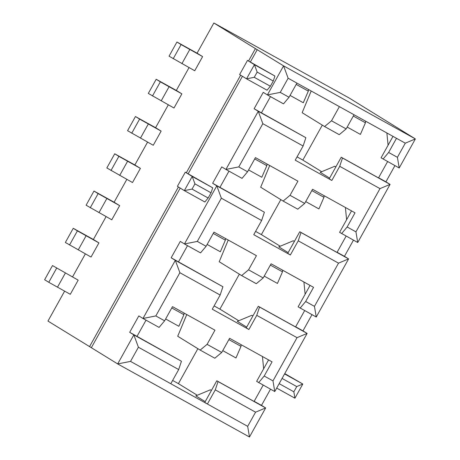 <?xml version="1.0" encoding="UTF-8"?>
<svg xmlns="http://www.w3.org/2000/svg" width="460" height="460" viewBox="0 0 460 460"><rect width="100%" height="100%" fill="white"/><g stroke="black" fill="none" stroke-linecap="round" stroke-linejoin="round"><path stroke-width="0.69" d="M270.509 389.177L261.493 405.375L265.65 407.94L249.469 437L247.681 426.345L255.564 412.183L215.291 389.856L207.408 404.018L204.78 402.391L216.804 380.782L257.077 403.109L254.167 401.315L263.183 385.118M405.289 143.175L396.503 138.305L388.625 152.461L397.411 157.331L405.289 143.175L415.374 138.931L349.33 98.101L213.865 23L255.427 48.616L248.544 60.984M180.205 188.065L91.35 347.702L117.674 363.929L133.849 334.868L129.691 332.304L138.816 315.911L142.974 318.475L175.323 260.348L171.166 257.79L180.291 241.396L184.448 243.955L216.798 185.834L212.641 183.27L221.766 166.876L225.923 169.441L258.273 111.314L254.121 108.755L263.246 92.356L267.398 94.921L283.573 65.861L415.374 138.931L399.199 167.992L381.07 157.814L393.007 136.367M394.933 165.623L385.923 181.821L390.074 184.385L357.725 242.506L339.595 232.329L351.532 210.881M353.458 240.143L344.442 256.341L348.599 258.899L316.25 317.026L298.115 306.849L310.057 285.401M311.983 314.663L302.967 330.861L307.125 333.419L274.769 391.546L256.64 381.369L268.577 359.916M208.156 198.018L204.838 201.98L184.333 190.612L192.211 176.456L185.288 172.184L212.715 187.818L211.059 192.803L194.948 183.873L192.044 189.089L208.156 198.018L211.059 192.803M255.427 48.616L283.573 65.861L288.132 78.223L280.255 92.385L289.041 97.255L296.924 83.093L288.132 78.223M257.255 49.634L250.372 61.996M242.42 76.291L188.157 173.776M273.274 81.029L257.163 72.093L254.259 77.314L246.548 78.832L239.62 74.566L247.503 60.409L274.93 76.044L273.274 81.029L270.371 86.244L267.047 90.2L246.548 78.832L254.426 64.676L274.93 76.044M78.183 280.151L70.299 294.308L48.777 282.29L44.626 279.726L52.503 265.57L78.183 280.151L52.503 265.57M64.613 291.157L47.961 321.068L91.35 347.702M240.637 75.193L186.329 172.759M178.422 186.967L89.522 346.69M213.865 23L197.07 53.182L202.613 56.597L194.73 70.754L169.05 56.177L176.933 42.015L197.07 53.182M189.043 67.603L176.329 90.436L181.873 93.857L173.989 108.014L148.315 93.432L156.193 79.275L176.329 90.436M168.302 104.857L155.595 127.696L161.132 131.112L153.255 145.274L127.575 130.692L135.458 116.535L155.595 127.696M147.568 142.117L134.855 164.956L140.398 168.371L132.514 182.528L106.841 167.952L114.718 153.795L134.855 164.956M126.828 179.377L114.114 202.216L119.657 205.631L111.78 219.788L86.1 205.212L93.978 191.049L114.114 202.216M106.087 216.637L93.38 239.476L98.917 242.891L91.04 257.048L65.36 242.472L73.243 228.309L93.38 239.476M85.353 253.897L72.64 276.736M69.517 245.03L77.401 230.874L98.917 242.891M77.401 230.874L73.243 228.309M90.258 207.77L98.135 193.614L119.657 205.631M98.135 193.614L93.978 191.049M110.992 170.511L118.876 156.354L140.398 168.371M118.876 156.354L114.718 153.795M131.732 133.256L139.61 119.094L161.132 131.112M139.61 119.094L135.458 116.535M152.473 95.996L160.35 81.84L181.873 93.857M160.35 81.84L156.193 79.275M165.64 318.964L178.859 326.295L183.896 314.674L171.77 307.953M183.896 314.674L184.052 313.059M248.889 329.498L246.255 327.876L258.284 306.268L259.526 307.033L256.766 315.341L248.889 329.498L212.273 309.2L220.156 295.044L179.883 272.717L155.825 315.934L142.974 318.475L159.079 327.405L164.611 320.81L172.494 306.647L214.964 330.194L207.08 344.35L200.163 350.094L214.808 358.214L221.726 352.469L229.609 338.313L272.078 361.859L264.195 376.015L258.664 382.611M264.195 376.015L272.981 380.886L274.769 391.546M155.825 315.934L164.611 320.81M249.469 437L117.674 363.929L130.525 361.393L170.798 383.721L178.681 369.558L181.441 361.255L137.011 336.363L146.027 320.171M178.681 369.558L138.408 347.231L133.849 334.868L181.441 361.255M215.291 389.856L218.052 381.553L265.65 407.94L255.564 412.183M129.691 332.304L137.011 336.363M261.493 405.375L254.167 401.315M207.08 344.35L221.726 352.469M241.166 344.718L241.011 346.34L235.974 357.955L222.755 350.629M228.884 339.618L241.011 346.34M211.439 390.419L210.346 389.815L195.816 395.87L205.195 401.649M211.416 390.471L210.346 389.815M262.441 356.517L263.655 368.765M186.76 314.559L177.721 336.26L200.163 350.094M218.052 381.553L216.804 380.782M197.265 395.261L178.417 383.646L197.875 348.686M170.798 383.721L247.681 426.345M178.417 383.646L172.626 380.431M213.244 233.433L225.371 240.16L220.334 251.775L207.115 244.444M263.2 277.955L271.084 263.793L313.553 287.339L305.67 301.495L314.456 306.372L338.514 263.149L348.599 258.899L301.007 232.518L298.241 240.821L290.363 254.978L253.753 234.68L261.631 220.524L221.358 198.197L197.3 241.419L206.091 246.29L213.969 232.133L256.438 255.674L248.561 269.836L263.2 277.955L256.283 283.699L241.638 275.58L219.202 261.746L228.235 240.039M270.359 265.098L282.486 271.82L277.449 283.44L264.23 276.109M296.2 84.398L308.327 91.12L303.289 102.741L290.064 95.41M346.156 128.915L354.033 114.758L339.394 106.639L331.51 120.796L346.156 128.915L339.238 134.659L324.593 126.54L302.151 112.706L311.19 91.005M331.51 120.796L324.593 126.54M353.309 116.064L365.441 122.785L360.398 134.4L347.179 127.075M254.719 158.918L266.852 165.64L261.809 177.255L248.59 169.93M304.681 203.435L312.558 189.278L355.028 212.819L347.15 226.981L355.936 231.851L379.989 188.629L390.074 184.385L342.481 157.998L339.716 166.302L331.838 180.464L295.228 160.166L303.105 146.01L262.832 123.682L238.78 166.899L247.566 171.77L255.444 157.613L297.913 181.159L290.036 195.316L304.681 203.435L297.764 209.179L283.118 201.06L260.676 187.226L269.715 165.525M311.834 190.578L323.961 197.305L318.924 208.92L305.704 201.595M290.036 195.316L283.118 201.06M248.561 269.836L241.638 275.58M225.371 240.16L225.526 238.539M282.641 270.204L282.486 271.82M252.919 315.905L251.821 315.296L237.291 321.35L246.669 327.129M252.891 315.951L251.821 315.296M303.916 281.997L305.129 294.245M335.869 166.865L334.776 166.261L320.24 172.316L329.619 178.095M335.84 166.917L334.776 166.261M308.327 91.12L308.482 89.504M386.872 132.963L388.085 145.21M365.591 121.164L365.441 122.785M266.852 165.64L267.001 164.019M324.116 195.684L323.961 197.305M294.394 241.385L293.296 240.775L278.766 246.83L288.144 252.615M294.365 241.437L293.296 240.775M345.397 207.483L346.604 219.73M305.67 301.495L300.138 308.096M314.456 306.372L316.25 317.026M290.363 254.978L287.73 253.356L299.759 231.748L340.032 254.075L337.122 252.281L346.138 236.083M338.514 263.149L298.241 240.821M301.007 232.518L299.759 231.748M347.15 226.981L341.613 233.577M355.936 231.851L357.725 242.506M331.838 180.464L329.205 178.842L341.234 157.228L381.507 179.555L378.597 177.761L387.613 161.569M379.989 188.629L339.716 166.302M342.481 157.998L341.234 157.228M388.625 152.461L383.094 159.062M397.411 157.331L399.199 167.992M258.284 306.268L298.557 328.589L295.648 326.801L304.658 310.603M296.924 83.093L339.394 106.639M354.033 114.758L396.503 138.305M289.041 97.255L283.51 103.851L267.398 94.921L280.255 92.385M254.121 108.755L305.871 137.701L303.105 146.01M262.832 123.682L258.273 111.314L305.871 137.701M247.566 171.77L242.035 178.371L225.923 169.441L238.78 166.899M212.641 183.27L264.391 212.221L261.631 220.524M221.358 198.197L216.798 185.834L264.391 212.221M206.091 246.29L200.554 252.885L184.448 243.955L197.3 241.419M171.166 257.79L222.916 286.735L175.323 260.348L179.883 272.717M178.492 261.849L187.502 245.651M238.74 320.747L219.897 309.126L239.355 274.166M259.526 307.033L307.125 333.419L297.039 337.669L256.766 315.341M302.967 330.861L295.648 326.801M344.442 256.341L337.122 252.281M385.923 181.821L378.597 177.761M138.408 347.231L130.525 361.393M261.441 112.815L270.457 96.617M219.966 187.329L228.982 171.131M220.156 295.044L222.916 286.735M219.897 309.126L214.101 305.917M272.981 380.886L297.039 337.669M322.305 125.131L302.847 160.091L297.056 156.877M321.695 171.706L302.847 160.091M280.215 246.226L261.372 234.611L280.83 199.651M261.372 234.611L255.582 231.397M173.207 58.736L181.09 44.58L176.933 42.015M181.09 44.58L202.613 56.597M247.503 60.409L254.426 64.676L257.163 72.093M254.259 77.314L270.371 86.244M185.288 172.184L177.405 186.34L184.333 190.612L192.044 189.089M194.948 183.873L192.211 176.456L212.715 187.818M284.579 373.928L302.806 384.031L294.923 398.193L276.696 388.085M284.763 373.6L302.806 384.031L296.752 386.578L282.066 378.436M279.162 383.651L293.848 391.799L296.752 386.578M293.848 391.799L294.923 398.193M57.488 287.201L65.366 273.044M48.777 282.29L56.66 268.134M78.223 249.947L86.106 235.784M98.963 212.687L106.846 198.524M119.703 175.427L127.581 161.27M140.438 138.167L148.321 124.01M161.178 100.907L169.056 86.75M181.913 63.652L189.796 49.49"/></g></svg>

